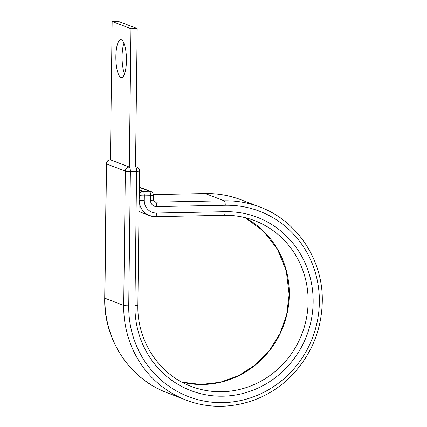 <?xml version="1.0" encoding="UTF-8"?>
<svg xmlns="http://www.w3.org/2000/svg" width="427" height="427" viewBox="0 0 427 427"><rect width="100%" height="100%" fill="white"/><g stroke="black" fill="none" stroke-linecap="round" stroke-linejoin="round"><path stroke-width="0.64" d="M124.561 73.903A18.964 5.289 88.9 0 1 122.079 56.476A18.964 5.289 88.9 0 1 123.969 43.239M115.861 56.599A18.964 5.289 -91.1 0 0 121.524 77.591A18.964 5.289 -91.1 0 0 126.445 60.666A18.964 5.289 -91.1 0 0 120.788 39.668A18.964 5.289 -91.1 0 0 115.861 56.599M223.999 215.299A4.051 1.132 -91.1 0 0 224.127 215.32C234.711 215.133 244.917 216.916 254.738 220.674A88.741 84.679 111 0 1 308.129 301.862A88.741 84.679 111 0 1 191.104 386.355C159.191 374.607 136.992 340.89 137.873 305.289L139.512 170.987A4.051 0.438 -179.3 0 1 136.597 171.371L130.374 171.494A4.051 0.438 -179.3 0 1 125.357 171.136A4.051 3.864 -69 0 1 129.296 167.032L135.514 166.914L137.206 28.588L118.364 21.35L112.146 21.473L130.982 28.705L137.206 28.588M130.982 28.705L129.296 167.032L110.454 159.799L112.146 21.473M137.873 305.289A4.051 0.438 -179.3 0 1 134.953 305.673A92.792 88.544 111 0 0 222.921 396.187A92.792 88.544 111 0 0 313.146 302.225A92.792 88.544 111 0 0 225.178 211.707L156.56 213.036A12.959 12.362 -69 0 1 144.273 200.396L144.331 195.838A4.051 0.438 -179.3 0 1 139.309 195.475L139.213 195.443M181.918 382.149A88.741 84.679 111 0 0 289.287 294.63A88.741 84.679 111 0 0 245.103 217.653M104.716 298.078A4.051 0.438 -179.3 0 0 104.877 298.201L106.515 163.899L125.357 171.136L123.718 305.438A103.318 98.589 111 0 0 185.873 399.966C221.234 414.041 264.553 403.963 291.785 375.413C311.358 354.762 321.52 330.199 322.284 301.718C323.324 260.31 297.395 220.855 259.963 207.063A103.318 98.589 111 0 0 224.175 200.807A4.051 1.132 -91.1 0 1 225.253 205.27A99.272 94.73 111 0 1 319.364 302.102A99.272 94.73 111 0 1 222.846 402.629A99.272 94.73 111 0 1 128.735 305.796A4.051 0.438 -179.3 0 1 123.718 305.438L104.877 298.201A103.318 98.589 111 0 0 167.037 392.728C129.611 378.946 103.676 339.486 104.716 298.078L106.355 163.776A4.051 0.438 -179.3 0 0 106.515 163.899A4.051 3.864 -69 0 1 110.454 159.799A4.051 1.132 88.9 0 0 110.326 159.773A4.051 4.051 0 0 0 106.355 163.776M225.253 205.27L156.634 206.599A6.48 6.181 -69 0 1 150.496 200.279A4.051 0.438 0.7 0 0 153.41 199.895L153.469 195.331A4.051 0.438 -179.3 0 1 150.55 195.715L144.331 195.838A4.051 1.132 -91.1 0 0 143.248 191.376L149.466 191.259L139.314 187.357M150.496 200.279L150.55 195.715A4.051 1.132 -91.1 0 0 149.466 191.259A4.051 3.864 111 0 1 150.87 191.504L139.319 187.063M139.159 200.001L139.309 195.475A4.051 3.864 -69 0 1 143.248 191.376L139.282 189.855M225.178 211.707A4.051 1.132 -91.1 0 1 224.127 215.32L155.503 216.649A4.051 1.132 -91.1 0 1 155.38 216.628A17.005 16.226 -69 0 1 149.487 215.598A17.005 16.226 -69 0 1 139.255 200.039A4.051 0.438 0.7 0 0 144.273 200.396M156.634 206.599A4.051 1.132 -91.1 0 0 155.556 202.136A2.429 2.316 -69 0 1 154.713 201.992L153.41 199.895M153.405 194.579L205.334 193.575A4.051 1.132 -91.1 0 0 205.206 193.548C217.621 193.33 229.593 195.422 241.127 199.831A103.318 98.589 111 0 0 205.334 193.575L224.175 200.807L155.556 202.136L154.056 201.56M139.015 211.578L149.487 215.598L155.503 216.649A4.051 1.132 -91.1 0 0 156.56 213.036M134.953 305.673L136.597 171.371A4.051 1.132 88.9 0 0 135.514 166.914A4.051 3.864 -69 0 1 136.918 167.16L135.519 166.621M128.735 305.796L130.374 171.494A4.051 1.132 88.9 0 0 129.296 167.032M181.907 382.144L200.989 384.487L220.241 382.282L238.666 375.643L255.319 364.904L269.33 350.61L279.968 333.508L286.682 314.475L289.127 294.502L286.325 271.017L277.555 249.373L263.47 231.146L245.093 217.647M167.037 392.728L185.873 399.966M205.206 193.548L153.4 194.552M241.127 199.831L259.963 207.063M139.512 170.987A4.051 4.051 0 0 0 136.918 167.16M153.469 195.331A4.051 4.051 0 0 0 150.87 191.504"/></g></svg>
